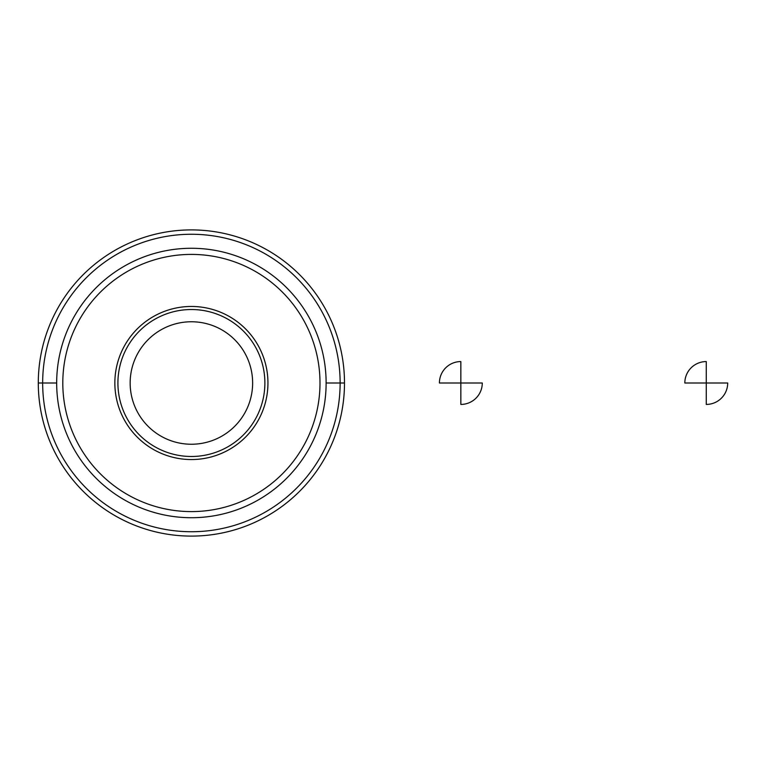 <?xml version="1.0" encoding="UTF-8"?>
<svg xmlns="http://www.w3.org/2000/svg" width="766" height="766" viewBox="0 0 766 766"><rect width="100%" height="100%" fill="white"/><g stroke="black" fill="none" stroke-linecap="round" stroke-linejoin="round"><path stroke-width="1.15" d="M191.395 234.262A148.738 148.738 0 0 1 320.207 457.369A148.738 148.738 0 0 1 62.592 457.369A148.738 148.738 0 0 1 191.395 234.262M191.395 229.905A153.095 153.095 0 0 1 323.98 459.552A153.095 153.095 0 0 1 58.81 459.552A153.095 153.095 0 0 1 191.395 229.905M191.395 444.242A61.242 61.242 -0 0 0 244.431 352.379A61.242 61.242 -0 0 0 138.359 352.379A61.242 61.242 -0 0 0 191.395 444.242M191.395 456.488A73.488 73.488 -0 0 0 255.04 346.261A73.488 73.488 -0 0 0 127.759 346.261A73.488 73.488 -0 0 0 191.395 456.488M191.395 459.552A76.552 76.552 -0 0 0 257.692 344.729A76.552 76.552 -0 0 0 125.107 344.729A76.552 76.552 -0 0 0 191.395 459.552M191.395 511.602A128.602 128.602 -0 0 0 302.771 318.704A128.602 128.602 -0 0 0 80.028 318.704A128.602 128.602 -0 0 0 191.395 511.602M191.395 517.72A134.72 134.72 -0 0 0 308.076 315.64A134.72 134.72 -0 0 0 74.723 315.64A134.72 134.72 -0 0 0 191.395 517.72M344.489 383L326.125 383M56.674 383L38.3 383M439.416 383L460.845 383L460.845 361.571A21.429 21.429 0 0 0 439.416 383M460.845 383L460.845 404.429A21.429 21.429 0 0 0 482.283 383L460.845 383M684.833 383L706.271 383L706.271 361.571A21.429 21.429 0 0 0 684.833 383M706.271 383L706.271 404.429A21.429 21.429 0 0 0 727.7 383L706.271 383"/></g></svg>
